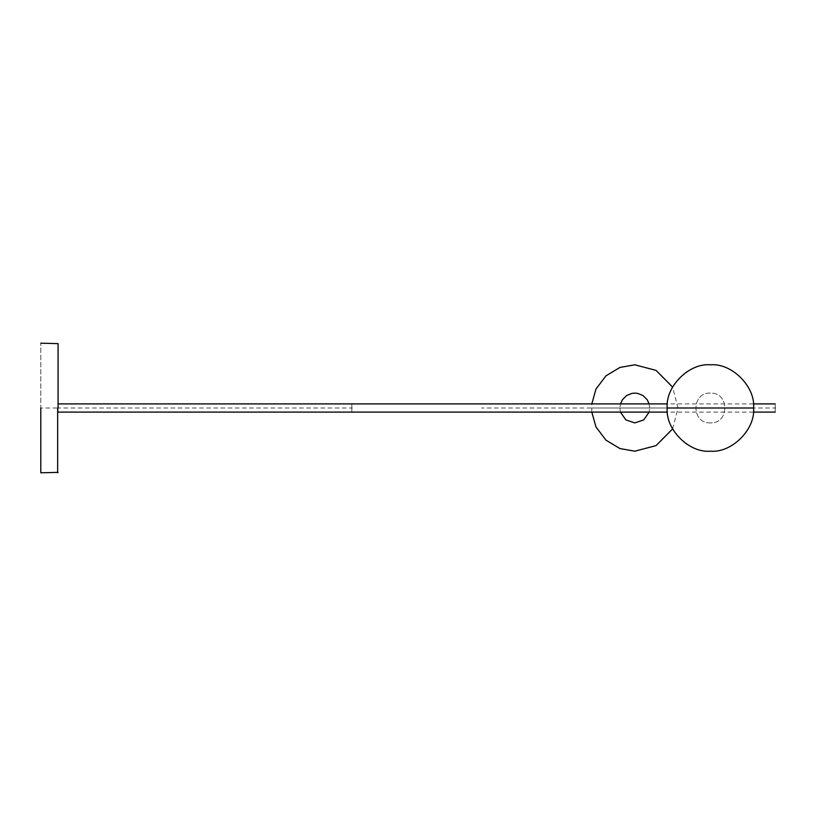 <?xml version="1.0" encoding="UTF-8"?>
<svg xmlns="http://www.w3.org/2000/svg" width="816" height="816" viewBox="0 0 816 816"><rect width="100%" height="100%" fill="white"/><g stroke="black" fill="none" stroke-linecap="round" stroke-linejoin="round"><path stroke-width="0.61" stroke-dasharray="4.08 3.06" d="M40.8 408L40.8 472.801L40.8 343.199L40.8 408L58.079 408L58.079 343.628L58.079 408C58.079 413.294 58.079 413.294 58.079 408C58.079 413.294 58.079 413.294 58.079 408C58.079 402.706 58.079 402.706 58.079 408C58.079 402.706 58.079 402.706 58.079 408L351.839 408C351.839 413.294 351.839 413.294 351.839 408C351.839 402.706 351.839 402.706 351.839 408C351.839 413.294 351.839 413.294 351.839 408C351.839 402.706 351.839 402.706 351.839 408M775.2 408C775.2 413.294 775.2 413.294 775.2 408C775.2 402.706 775.2 402.706 775.2 408L481.44 408M672.598 428.91L678.004 408L672.598 387.09M591.794 412.1L591.794 403.9M620.476 412.1L619.905 408L620.476 403.9L619.905 408L620.476 412.1M649.118 403.9L649.699 408L649.118 412.1L649.699 408L649.118 403.9M710.399 422.902C691.172 423.8 691.172 392.2 710.399 393.098C729.647 392.2 729.596 423.82 710.399 422.902C691.172 423.8 691.172 392.2 710.399 393.098C729.647 392.2 729.596 423.82 710.399 422.902M591.6 408L678.004 408L591.6 408M57.65 408L57.65 472.801L57.65 408M753.403 412.1L667.396 412.1M753.403 403.9L667.396 403.9"/><path stroke-width="1.22" d="M40.8 408L40.8 472.801L40.8 408M58.079 408L58.079 343.628L58.079 408M351.839 408C351.839 413.294 351.839 413.294 351.839 408C351.839 402.706 351.839 402.706 351.839 408C351.839 413.294 351.839 413.294 351.839 408C351.839 402.706 351.839 402.706 351.839 408M775.2 408C775.2 413.294 775.2 413.294 775.2 408C775.2 402.706 775.2 402.706 775.2 408M591.794 412.1L596.017 427.033L605.972 440.171L619.956 448.565L634.797 451.197L656.033 445.618L672.598 428.91M672.598 387.09L656.033 370.382L634.797 364.803L619.956 367.435L605.972 375.829L596.017 388.967L591.794 403.9M634.797 422.902L625.831 419.893L620.476 412.1L625.831 419.893L634.797 422.902L643.763 419.903L649.118 412.1L643.763 419.903L634.797 422.902M620.476 403.9L622.384 399.769L626.566 395.576L631.839 393.404L634.797 393.098L637.765 393.404L643.028 395.576L647.221 399.769L649.118 403.9L647.221 399.769L643.028 395.576L637.765 393.404L634.797 393.098L631.839 393.404L626.566 395.576L622.384 399.769L620.476 403.9M710.399 451.197C689.03 453.135 665.264 429.369 667.202 408C665.264 386.631 689.03 362.865 710.399 364.803C731.779 362.865 755.534 386.631 753.596 408C755.534 429.369 731.779 453.135 710.399 451.197M667.202 408L753.596 408L667.202 408M57.65 408L57.65 472.801L57.65 408M58.079 472.372L40.8 472.801M58.079 343.628L40.8 343.199M667.396 412.1L58.079 412.1M667.396 403.9L58.079 403.9M775.2 412.1L753.403 412.1M775.2 403.9L753.403 403.9"/></g></svg>
